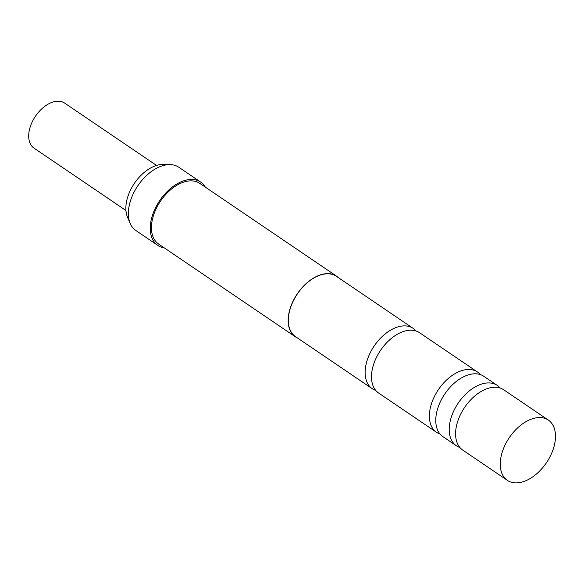 <?xml version="1.0" encoding="UTF-8"?>
<svg xmlns="http://www.w3.org/2000/svg" width="584" height="584" viewBox="0 0 584 584"><rect width="100%" height="100%" fill="white"/><g stroke="black" fill="none" stroke-linecap="round" stroke-linejoin="round"><path stroke-width="0.88" d="M440.029 434.021A36.449 22.411 -55.8 0 1 436.533 432.313A36.449 22.411 -55.8 0 1 430.065 409.187A36.449 22.411 -55.8 0 1 463.083 370.234A36.449 22.411 -55.8 0 1 477.456 371.986A36.449 22.411 -55.8 0 1 480.34 374.592M459.856 447.475A36.449 22.411 -55.8 0 1 456.359 445.76A36.449 22.411 -55.8 0 1 449.884 422.634A36.449 22.411 -55.8 0 1 482.91 383.681A36.449 22.411 -55.8 0 1 497.283 385.433A36.449 22.411 -55.8 0 1 500.167 388.046M375.767 390.433A36.449 22.411 -55.8 0 1 372.278 388.718A36.449 22.411 -55.8 0 1 365.803 365.599A36.449 22.411 -55.8 0 1 385.717 333.486A36.449 22.411 -55.8 0 1 413.195 328.391A36.449 22.411 -55.8 0 1 416.078 331.004M125.954 210.496L34.04 148.146A27.229 16.739 -55.8 0 1 29.2 130.867A27.229 16.739 -55.8 0 1 44.077 106.879A27.229 16.739 -55.8 0 1 64.612 103.076L156.527 165.425M130.276 223.555L127.575 217.328A34.325 21.097 -55.8 0 1 126.502 201.801A34.325 21.097 -55.8 0 1 163.469 164.403L170.258 164.608A38.23 23.506 124.2 0 0 129.086 206.262A38.23 23.506 124.2 0 0 130.276 223.555A38.23 23.506 124.2 0 0 135.875 230.519L157.753 245.353A38.23 23.506 124.2 0 0 164.155 247.798M477.456 371.986L419.575 332.719A36.449 22.411 124.2 0 0 392.098 337.808A36.449 22.411 124.2 0 0 372.176 369.92A36.449 22.411 124.2 0 0 378.651 393.047L436.533 432.313M497.283 385.433L483.837 376.308A36.449 22.411 124.2 0 0 469.463 374.556A36.449 22.411 124.2 0 0 436.438 413.516A36.449 22.411 124.2 0 0 442.913 436.635L456.359 445.76M548.325 420.057L503.663 389.754A36.449 22.411 124.2 0 0 489.29 388.01A36.449 22.411 124.2 0 0 456.265 426.962A36.449 22.411 124.2 0 0 462.74 450.081L507.401 480.384A36.449 22.411 124.2 0 0 534.886 475.288A36.449 22.411 124.2 0 0 554.8 443.176A36.449 22.411 124.2 0 0 548.325 420.057A36.449 22.411 124.2 0 0 520.848 425.145A36.449 22.411 124.2 0 0 500.933 457.257A36.449 22.411 124.2 0 0 507.401 480.384M338.392 277.648A36.661 22.535 124.2 0 0 336.515 276.13L199.794 183.383A36.661 22.535 124.2 0 0 172.156 188.501A36.661 22.535 124.2 0 0 152.125 220.796A36.661 22.535 124.2 0 0 158.636 244.054L295.358 336.8A36.661 22.535 124.2 0 0 297.468 337.975M336.515 276.13A36.661 22.535 124.2 0 0 308.878 281.247A36.661 22.535 124.2 0 0 288.854 313.542A36.661 22.535 124.2 0 0 295.358 336.8M413.195 328.391L336.399 276.298A36.449 22.411 124.2 0 0 308.921 281.393A36.449 22.411 124.2 0 0 289.007 313.506A36.449 22.411 124.2 0 0 295.482 336.625L372.278 388.718M205.312 187.128A38.23 23.506 124.2 0 0 200.677 182.084A38.23 23.506 124.2 0 0 171.849 187.42A38.23 23.506 124.2 0 0 150.964 221.102A38.23 23.506 124.2 0 0 157.753 245.353M200.677 182.084L178.799 167.243A38.23 23.506 124.2 0 0 170.258 164.608"/></g></svg>
